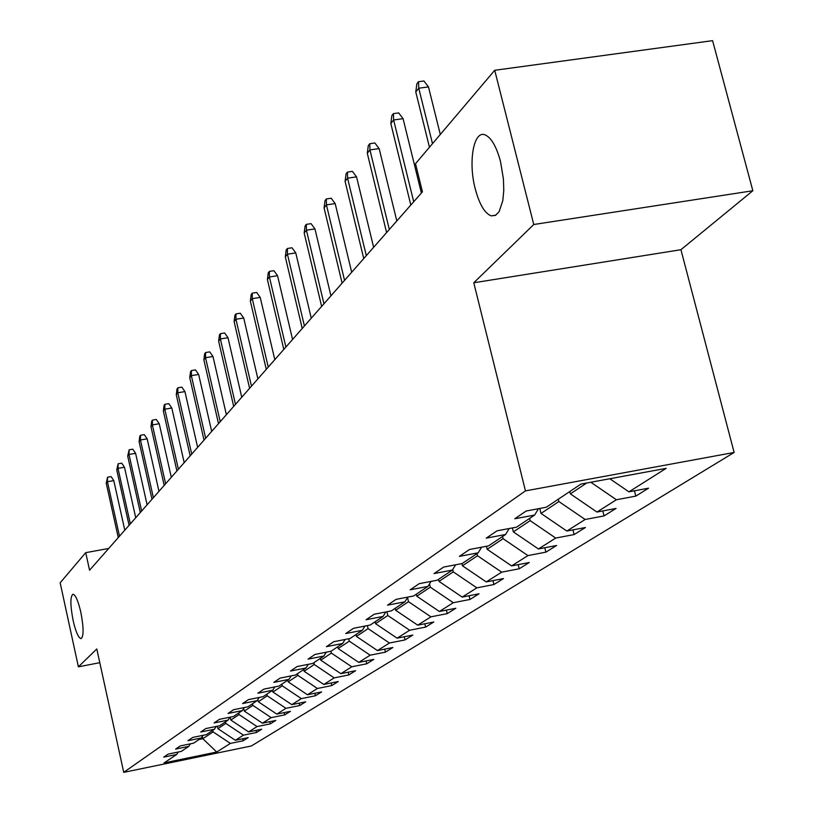 <?xml version="1.0" encoding="UTF-8"?>
<svg xmlns="http://www.w3.org/2000/svg" width="813" height="813" viewBox="0 0 813 813"><rect width="100%" height="100%" fill="white"/><g stroke="black" fill="none" stroke-linecap="round" stroke-linejoin="round"><path stroke-width="1.22" d="M475.229 188.789C468.054 161.828 473.633 129.978 485.087 134.887C491.316 137.631 496.469 146.543 500.534 161.614L503.43 179.043L503.775 190.466L502.81 200.608L499.121 211.654L495.473 215.384L491.235 215.872C484.731 213.413 479.396 204.378 475.229 188.789M73.129 620.532C70.223 605.268 70.162 596.488 72.946 594.212C75.528 594.831 78.16 600.848 80.833 612.26C83.749 627.555 83.82 636.345 81.066 638.642C78.455 638.032 75.812 631.996 73.129 620.532M752.838 190.75L533.765 224.51L473.776 282.772L680.928 249.713L752.838 190.75L712.595 40.65L494.721 70.284L415.504 163.698L422.435 191.838L89.562 570.228L85.721 552.657L60.162 582.799L78.394 666.833L99.786 662.676M680.928 249.713L734.129 452.465L251.349 745.978L123.739 772.35L525.452 490.889L734.129 452.465M216.715 752.035L230.384 743.407L243.178 740.775L248.229 737.625L235.353 740.277L243.453 735.165L256.481 732.483L261.735 729.21L248.615 731.903L257.05 726.578L270.323 723.865L275.79 720.45L262.426 723.184L271.207 717.645L284.733 714.881L290.434 711.334L276.806 714.109L285.963 708.326L299.743 705.532L305.688 701.822L291.806 704.647L301.349 698.621L315.403 695.765L321.613 691.904L307.446 694.769L317.416 688.479L331.755 685.583L338.238 681.548L323.787 684.455L334.204 677.879L348.838 674.932L355.616 670.715L340.871 673.672L351.765 666.792L366.714 663.804L373.807 659.384L358.736 662.392L370.159 655.187L385.423 652.148L392.852 647.514L377.466 650.573L389.437 643.012L405.026 639.922L412.831 635.065L397.1 638.175L409.671 630.248L425.616 627.097L433.796 621.996L417.719 625.167L430.92 616.833L447.231 613.632L455.839 608.266L439.386 611.488L453.288 602.718L469.975 599.455L479.04 593.805L462.201 597.088L476.845 587.85L493.928 584.527L503.491 578.571L486.235 581.915L501.692 572.159L519.202 568.785L529.293 562.494L511.611 565.899L527.942 555.594L545.889 552.149L556.559 545.503L538.44 548.968L555.716 538.064L574.12 534.558L585.421 527.515L566.834 531.041L585.147 519.477L604.049 515.92L616.041 508.44L596.945 512.038L616.396 499.751L635.807 496.123L648.55 488.186L628.937 491.845L666.152 468.349L580.96 484.07L546.306 507.241L526.235 510.991L514.781 518.765L534.639 515.046L516.54 527.149L497.017 530.828L486.245 538.135L505.574 534.497L488.542 545.889L469.538 549.486L459.396 556.377L478.207 552.799L462.15 563.541L443.634 567.078L434.071 573.572L452.404 570.055L437.242 580.197L419.193 583.673L410.148 589.811L428.024 586.366L413.675 595.959L396.073 599.364L387.516 605.177L404.955 601.793L391.368 610.888L374.193 614.232L366.084 619.74L383.096 616.417L370.21 625.034L353.431 628.327L345.738 633.551L362.354 630.288L350.108 638.479L333.726 641.711L326.409 646.681L342.649 643.469L331.003 651.264L314.987 654.435L308.015 659.16L323.899 656.01L312.812 663.428L297.141 666.548L290.505 671.05L306.044 667.961L295.465 675.034L280.139 678.093L273.808 682.392L289.011 679.353L278.91 686.101L263.91 689.119L257.863 693.225L272.751 690.227L263.097 696.68L248.412 699.637L242.63 703.56L257.203 700.623L247.985 706.792L233.585 709.708L228.057 713.458L242.345 710.572L233.504 716.477L219.398 719.342L214.104 722.94L228.107 720.094L219.642 725.755L205.801 728.57L200.73 732.015L214.459 729.22L206.339 734.647L192.772 737.421L187.894 740.724L201.37 737.97L193.575 743.184L180.262 745.917L175.588 749.088L188.799 746.375L181.319 751.385L168.24 754.078L163.748 757.127L176.726 754.454L164.094 762.909L216.715 752.035L202.854 738.712L213.087 731.893L212.742 730.359M569.791 491.54L570.38 493.877L586.681 483.013M538.45 508.714L534.639 515.046M616.396 499.751L590.827 482.251M596.945 512.038L570.38 493.877M558.297 499.223L558.877 501.54L541.011 513.44L539.781 508.46M509.162 528.541L505.574 534.497M585.147 519.477L558.877 501.54M566.834 531.041L541.011 513.44M529.619 518.409L530.178 520.655L513.328 531.875L512.363 527.942M481.591 547.2L478.207 552.799M555.716 538.064L530.178 520.655M538.44 548.968L513.328 531.875M502.556 536.509L503.095 538.694L487.18 549.293L486.438 546.285M455.605 564.791L452.404 570.055M527.942 555.594L503.095 538.694M511.611 565.899L487.18 549.293M476.987 553.612L477.505 555.746L462.445 565.777L461.906 563.582M431.053 581.386L428.024 586.366M501.692 572.159L477.505 555.746M486.235 581.915L462.445 565.777M452.719 569.547L453.278 571.885L439.01 581.386L438.512 579.344M407.831 597.088L404.955 601.793M476.845 587.85L453.278 571.885M462.201 597.088L439.01 581.386M429.528 583.897L430.321 587.179L416.774 596.203L416.297 594.212M385.829 611.965L383.096 616.417M453.288 602.718L430.321 587.179M439.386 611.488L416.774 596.203M407.537 597.575L408.522 601.701L395.646 610.268L395.189 608.327M364.956 626.071L362.354 630.288M430.92 616.833L408.522 601.701M417.719 625.167L395.646 610.268M386.917 611.752L387.801 615.502L375.555 623.662L375.108 621.762M345.119 639.465L342.649 643.469M409.671 630.248L387.801 615.502M397.1 638.175L375.555 623.662M367.364 625.593L368.086 628.632L356.419 636.406L355.982 634.557M326.257 652.199L323.899 656.01M389.437 643.012L368.086 628.632M377.466 650.573L356.419 636.406M348.736 638.754L349.295 641.152L338.167 648.561L337.741 646.752M308.29 664.333L306.044 667.961M370.159 655.187L349.295 641.152M358.736 662.392L338.167 648.561M330.952 651.274L331.369 653.093L320.749 660.166L320.332 658.398M291.156 675.898L289.011 679.353M351.765 666.792L331.369 653.093M340.871 673.672L320.749 660.166M313.848 662.737L314.255 664.495L304.103 671.253L303.706 669.526M274.804 686.934L272.751 690.227M334.204 677.879L314.255 664.495M323.787 684.455L304.103 671.253M297.497 673.672L297.893 675.39L288.178 681.863L287.792 680.166M259.174 697.473L257.203 700.623M317.416 688.479L297.893 675.39M307.446 694.769L288.178 681.863M281.847 684.14L282.243 685.826L272.934 692.026L272.558 690.359M244.225 707.554L242.345 710.572M301.349 698.621L282.243 685.826M291.806 704.647L272.934 692.026M266.867 694.16L267.243 695.816L258.321 701.751L257.833 699.617M229.906 717.208L228.107 720.094M285.963 708.326L267.243 695.816M276.806 714.109L258.321 701.751M252.497 703.773L252.863 705.389L244.307 711.09L243.697 708.397M216.197 726.456L214.459 729.22M271.207 717.645L252.863 705.389M262.426 723.184L244.307 711.09M238.707 713.001L239.073 714.576L230.851 720.054L230.201 717.147M203.037 735.318L201.37 737.97M257.05 726.578L239.073 714.576M248.615 731.903L230.851 720.054M225.475 721.853L225.821 723.407L217.925 728.661L217.376 726.212M190.405 743.834L188.799 746.375M243.453 735.165L225.821 723.407M235.353 740.277L217.925 728.661M202.335 736.426L202.854 738.712L199.134 739.474M178.271 752.015L176.726 754.454M230.384 743.407L213.087 731.893M533.765 224.51L494.721 70.284M473.776 282.772L525.452 490.889M123.739 772.35L96.798 648.957L78.394 666.833M108.708 548.47L85.721 552.657M628.937 491.845L609.821 478.745M243.178 740.775L242.721 738.763M256.481 732.483L256.004 730.389M270.323 723.865L269.814 721.67M284.733 714.881L284.204 712.605M299.743 705.532L299.194 703.143M315.403 695.765L314.824 693.276M331.755 685.583L331.145 682.971M348.838 674.932L348.198 672.199M366.714 663.804L366.033 660.939M385.423 652.148L384.712 649.13M405.026 639.922L404.274 636.762M425.616 627.097L424.813 623.764M447.231 613.632L446.388 610.116M469.975 599.455L469.071 595.746M493.928 584.527L492.973 580.614M519.202 568.785L518.176 564.639M545.889 552.149L544.791 547.749M574.12 534.558L572.952 529.883M604.049 515.92L602.789 510.94M635.807 496.123L634.455 490.808M124.796 530.188L113.79 480.605L107.428 481.713L119.491 536.204M106.239 483.217L107.56 477.231L107.428 481.713L106.239 483.217L118.271 537.596M107.56 477.231L111.096 476.611L113.79 480.605M135.73 517.749L124.48 467.231L117.997 468.349L130.344 523.877M116.757 469.924L118.129 463.786L117.997 468.349L116.757 469.924L129.074 525.32M118.129 463.786L121.726 463.166L124.48 467.231M147.112 504.812L135.598 453.319L128.993 454.457L141.625 511.052M127.702 456.083L129.115 449.813L128.993 454.457L127.702 456.083L140.303 512.556M129.115 449.813L132.783 449.183L135.598 453.319M158.972 491.337L147.173 438.837L140.446 439.985L153.383 497.688M139.104 441.683L139.806 436.215L140.558 435.26L140.446 439.985L139.104 441.683L152.001 499.263M140.558 435.26L144.287 434.63L147.173 438.837M171.319 477.302L159.236 423.746L152.377 424.904L165.628 483.776M150.974 426.683L151.696 421.093L152.468 420.108L152.377 424.904L150.974 426.683L164.185 485.412M152.468 420.108L156.279 419.457L159.236 423.746M184.195 462.658L171.807 408.014L164.805 409.183L178.393 469.253M163.352 411.032L164.084 405.331L164.897 404.295L164.805 409.183L163.352 411.032L176.899 470.961M164.897 404.295L168.789 403.644L171.807 408.014M197.64 447.374L184.937 391.592L177.793 392.781L191.726 454.101M176.269 394.712L177.021 388.878L177.874 387.801L177.793 392.781L176.269 394.712L190.161 455.88M177.874 387.801L181.838 387.14L184.937 391.592M211.685 431.408L198.646 374.437L191.35 375.636L205.659 438.258M189.754 377.649L190.537 371.693L191.421 370.565L191.35 375.636L189.754 377.649L204.022 440.128M191.421 370.565L195.466 369.895L198.646 374.437M226.38 414.711L212.986 356.49L205.537 357.71L220.232 421.703M203.87 359.824L204.663 353.726L205.587 352.537L205.537 357.71L203.87 359.824L218.514 423.654M205.587 352.537L209.724 351.866L212.986 356.49M241.756 397.222L227.996 337.72L220.384 338.94L235.485 404.356M218.636 341.155L219.449 334.915L220.414 333.676L220.384 338.94L218.636 341.155L233.687 406.398M220.414 333.676L224.642 332.995L227.996 337.72M257.884 378.899L243.717 318.035L235.943 319.275L251.471 386.185M234.114 321.592L234.937 315.2L235.963 313.909L235.943 319.275L234.114 321.592L249.591 388.319M235.963 313.909L240.282 313.218L243.717 318.035M274.794 359.671L260.221 297.395L252.264 298.645L268.249 367.11M250.343 301.084L251.197 294.53L252.264 293.168L252.264 298.645L250.343 301.084L266.278 369.356M252.264 293.168L256.674 292.477L260.221 297.395M292.568 339.468L277.548 275.719L269.408 276.979L285.881 347.07M267.386 279.54L268.26 272.822L269.388 271.39L269.408 276.979L267.386 279.54L283.798 349.438M269.388 271.39L273.9 270.688L277.548 275.719M311.257 318.229L295.769 252.914L287.436 254.195L304.418 325.993M285.312 256.878L286.206 249.987L287.396 248.483L287.436 254.195L285.312 256.878L302.233 328.482M287.396 248.483L292.019 247.782L295.769 252.914M330.942 295.851L314.956 228.91L306.42 230.191L323.95 303.798M304.184 233.026L305.109 225.953L306.349 224.368L306.42 230.191L304.184 233.026L321.643 306.42M306.349 224.368L311.084 223.656L314.956 228.91M351.694 272.253L335.19 203.596L326.44 204.896L344.549 280.383M324.082 207.884L325.027 200.618L326.338 198.941L326.44 204.896L324.082 207.884L342.11 283.148M326.338 198.941L331.196 198.23L335.19 203.596M373.624 247.325L356.551 176.868L347.578 178.169L366.307 255.648M345.088 181.329L346.064 173.86L347.446 172.092L347.578 178.169L345.088 181.329L363.736 258.575M347.446 172.092L352.425 171.37L356.551 176.868M396.815 220.963L379.143 148.596L369.935 149.917L389.325 229.49M367.293 153.261L368.299 145.568L369.773 143.698L369.935 149.917L367.293 153.261L386.602 232.579M369.773 143.698L374.884 142.976L379.143 148.596M421.388 193.027L403.075 118.657L393.624 119.978L413.715 201.766M390.819 123.525L391.856 115.609L393.421 113.627L393.624 119.978L390.819 123.525L410.819 205.049M393.421 113.627L398.665 112.895L403.075 118.657M440.29 134.47L428.471 86.889L418.756 88.221L432.496 143.667M415.778 91.981L416.845 83.82L418.502 81.717L418.756 88.221L415.778 91.981L429.457 147.244M418.502 81.717L423.898 80.985L428.471 86.889M491.235 215.872L495.859 215.16"/></g></svg>
